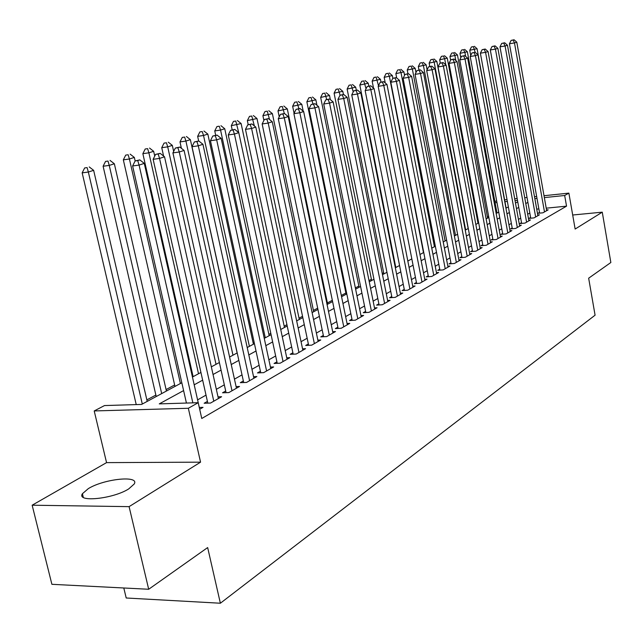 <?xml version="1.0" encoding="UTF-8"?>
<svg xmlns="http://www.w3.org/2000/svg" width="643" height="643" viewBox="0 0 643 643"><rect width="100%" height="100%" fill="white"/><g stroke="black" fill="none" stroke-linecap="round" stroke-linejoin="round"><path stroke-width="0.96" d="M88.356 488.6L82.417 493.72C76.3 502.689 113.216 498.928 128.745 488.881L134.226 483.986C139.74 475.137 104.142 478.81 88.356 488.6M494.877 201.661L496.637 200.737M123.802 587.991L126.205 597.998L220.372 603.23L595.08 315.191L588.658 278.202L610.85 262.513L602.266 212.166L572.696 215.011M220.372 603.23L207.657 547.571L148.694 589.261L51.89 584.31L32.15 505.205L129.09 506.644L200.56 462.164L188.335 408.273L94.208 410.941L104.504 405.564L141.556 404.431L181.824 382.746M200.56 462.164L106.553 462.622L32.15 505.205M106.553 462.622L94.208 410.941M488.632 216.361L487.402 217.021M478.488 221.811L477.797 222.181M395.566 266.339L395.107 266.58M383.654 272.736L382.255 273.484M371.413 279.311L369.018 280.597M358.826 286.071L355.37 287.919M345.878 293.023L341.312 295.475M332.327 300.297L327.4 302.941M317.666 308.166L313.422 310.448M302.54 316.292L299.027 318.181M286.931 324.675L284.19 326.146M270.799 333.339L268.895 334.36M254.13 342.285L253.109 342.84M192.796 375.231L192.12 375.592M174.647 384.972L166.087 389.57M155.871 395.059L146.861 399.89M148.694 589.261L129.09 506.644M539.493 212.423L537.958 213.299L542.957 212.801L548.182 209.819L546.542 209.98M530.612 217.471L529.036 218.371L534.084 217.881L539.437 214.818L537.757 214.987M521.513 222.655L519.898 223.571L524.993 223.089L530.475 219.946L528.747 220.115M512.182 227.96L510.526 228.9L515.67 228.426L521.288 225.211L519.52 225.371M502.617 233.401L500.921 234.374L506.105 233.899L511.876 230.596L510.06 230.765M492.811 238.987L491.067 239.976L496.3 239.509L502.215 236.126L500.35 236.294M482.748 244.71L480.956 245.73L486.245 245.264L492.305 241.792L490.392 241.961M472.42 250.585L470.588 251.63L475.916 251.18L482.146 247.611L480.176 247.78M461.819 256.621L459.93 257.698L465.307 257.248L471.705 253.583L469.687 253.76M450.928 262.818L448.991 263.919L454.416 263.477L460.991 259.716L458.909 259.893M439.74 269.184L437.754 270.317L443.228 269.883L449.979 266.017L447.841 266.194M428.246 275.726L426.196 276.892L431.726 276.466L438.671 272.495L436.468 272.664M416.423 282.454L414.317 283.651L419.903 283.233L427.032 279.15L424.774 279.327M404.262 289.374L402.1 290.604L407.734 290.194L415.073 285.998L412.742 286.167M391.748 296.495L389.521 297.765L395.212 297.363L402.767 293.039L400.364 293.208M378.872 303.826L376.581 305.128L382.32 304.742L390.1 300.289L387.625 300.458M365.61 311.373L363.247 312.715L369.042 312.337L377.055 307.756L374.507 307.925M351.946 319.145L349.511 320.536L355.362 320.166L363.625 315.44L360.988 315.609M337.864 327.166L335.349 328.589L341.264 328.243L349.776 323.365L347.051 323.533M323.341 335.429L320.753 336.9L326.716 336.562L335.493 331.539L332.688 331.7M308.351 343.957L305.682 345.476L311.702 345.154L320.769 339.97L317.859 340.131M292.886 352.758L290.13 354.325L296.214 354.028L305.57 348.667L302.564 348.827M276.916 361.848L274.063 363.472L280.203 363.182L289.872 357.653L286.762 357.805M260.407 371.236L257.465 372.916L263.662 372.651L273.653 366.936L270.438 367.081M243.343 380.953L240.297 382.681L246.558 382.44L256.887 376.533L253.551 376.669M225.693 391L222.542 392.793L228.86 392.576L239.55 386.451L236.094 386.58M207.424 401.393L204.153 403.249L210.534 403.057L221.61 396.723L218.017 396.844M183.601 390.59L159.279 403.884L198.205 402.695L201.765 418.489L566.539 206.154L546.22 208.179M538.866 208.919L536.712 209.144M529.816 213.018L527.686 214.215M520.693 218.146L518.443 219.416M511.354 223.402L508.959 224.753M501.773 228.787L499.233 230.218M491.951 234.317L489.259 235.828M481.872 239.984L479.019 241.591M471.52 245.803L468.514 247.499M460.902 251.783L457.712 253.575M449.996 257.915L446.628 259.812M438.783 264.217L435.231 266.218M427.265 270.695L423.512 272.809M415.426 277.358L411.456 279.592M403.241 284.206L399.054 286.561M390.711 291.255L386.29 293.747M377.811 298.513L373.141 301.141M364.525 305.988L359.598 308.761M350.829 313.688L345.637 316.605M336.723 321.621L331.241 324.707M322.167 329.803L316.388 333.058M307.153 338.25L301.053 341.682M291.657 346.971L285.227 350.588M275.654 355.973L268.862 359.791M259.113 365.272L251.952 369.299M242.017 374.885L234.454 379.137M224.327 384.835L216.345 389.328M206.017 395.132L197.594 399.874M192.86 402.856L139.089 165.082L144.273 163.394L199.708 409.253L203.027 407.357L199.306 407.461M544.01 195.713L568.878 193.117L575.139 229.053L602.266 212.166M568.878 193.117L564.675 195.496L544.348 197.602M566.539 206.154L564.675 195.496M198.205 402.695L188.335 408.273M504.602 199.836L507.022 199.579M514.705 198.775L517.149 198.526M524.728 197.731L527.027 197.489M534.494 196.71L536.656 196.485M517.486 200.391L515.043 200.648M507.359 201.444L504.94 201.693M496.959 202.521L495.07 202.722M192.442 377.031L200.929 372.458M211.338 366.856L219.376 362.523M229.583 357.026L237.203 352.927M247.209 347.533L254.427 343.651M264.249 338.363L271.089 334.673M280.726 329.489L287.204 325.993M296.672 320.897L302.813 317.594M312.112 312.586L317.939 309.452M327.07 304.533L332.592 301.559M341.562 296.72L346.794 293.907M355.619 289.157L360.578 286.481M369.259 281.811L373.961 279.279M382.497 274.682L386.949 272.286M395.341 267.761L399.56 265.495M407.831 261.042L411.825 258.888M419.959 254.507L423.745 252.474M431.75 248.158L435.335 246.229M443.22 241.977L446.612 240.152M454.384 235.973L457.591 234.245M465.251 230.122L468.281 228.49M475.82 224.423L478.689 222.88M486.124 218.877L488.833 217.422M496.163 213.476L498.719 212.094M505.945 208.203L508.356 206.909M515.485 203.067L517.752 201.846M536.985 198.365L534.831 198.599M527.903 202.384L525.773 203.55M518.756 207.392L516.49 208.629M509.377 212.52L506.973 213.83M499.756 217.776L497.208 219.167M489.894 223.169L487.193 224.64M479.766 228.699L476.913 230.258M469.382 234.374L466.36 236.029M458.716 240.209L455.517 241.953M447.761 246.197L444.377 248.045M436.509 252.345L432.932 254.298M424.943 258.671L421.165 260.736M413.047 265.173L409.061 267.351M400.814 271.86L396.602 274.159M388.227 278.74L383.783 281.168M375.271 285.822L370.577 288.385M361.921 293.12L356.978 295.82M348.168 300.635L342.952 303.488M333.998 308.383L328.485 311.389M319.378 316.372L313.567 319.547M304.292 324.619L298.167 327.97M288.723 333.13L282.253 336.667M272.64 341.923L265.816 345.653M256.018 351.006L248.825 354.936M238.834 360.393L231.239 364.549M221.063 370.111L213.042 374.499M202.658 380.174L194.194 384.803M536.736 209.128L534.855 198.591M186.43 403.057L132.619 165.966L139.089 165.082L137.739 160.565L139.82 159.898L135.159 160.927L137.739 160.565M135.159 160.927L132.619 165.966M144.273 163.394L139.82 159.898M147.207 401.385L93.645 170.347L88.348 172.027L82.167 172.871L136.228 404.592M87.118 167.606L84.643 167.952L87.118 167.606L88.348 172.027L142.296 404.029M89.24 166.939L93.645 170.347M82.167 172.871L84.643 167.952M213.789 401.2L159.544 158.427L164.536 156.796L218.403 398.556M207.81 403.137L153.13 159.311L159.544 158.427L158.178 154.007L160.187 153.364L155.622 154.368L158.178 154.007M155.622 154.368L153.13 159.311M164.536 156.796L160.187 153.364M232.002 390.775L179.26 152.005L184.083 150.438L236.455 388.227M226.063 392.672L172.911 152.897L179.26 152.005L177.894 147.681L179.823 147.062L175.354 148.043L177.894 147.681M175.354 148.043L172.911 152.897M184.083 150.438L179.823 147.062M249.588 380.704L198.293 145.816L202.947 144.297L253.897 378.245M243.697 382.553L192 146.708L198.293 145.816L196.919 141.573L198.783 140.978L194.403 141.934L196.919 141.573M194.403 141.934L192 146.708M202.947 144.297L198.783 140.978M266.596 370.971L216.675 139.836L221.168 138.374L270.759 368.592M260.745 372.779L210.438 140.729L216.675 139.836L215.292 135.673L217.093 135.094L212.801 136.035L215.292 135.673M212.801 136.035L210.438 140.729M221.168 138.374L217.093 135.094M166.424 391.04L114.35 163.772L109.246 165.396L103.113 166.248L156.209 396.538M108 161.063L105.548 161.409L108 161.063L109.246 165.396L161.682 393.588M110.041 160.42L114.35 163.772M103.113 166.248L105.548 161.409M135.143 160.951L134.347 157.431L129.412 158.998L123.335 159.85L174.976 386.435M128.158 154.754L125.723 155.1L128.158 154.754L129.412 158.998L180.41 383.509M130.135 154.135L134.347 157.431M123.335 159.85L125.723 155.1M154.738 156.12L153.653 151.306L148.887 152.817L142.859 153.669L193.117 376.661M147.625 148.654L145.214 148.999L147.625 148.654L148.887 152.817L198.518 373.76M149.53 148.059L153.653 151.306M142.859 153.669L145.214 148.999M173.658 151.418L172.324 145.382L167.71 146.845L161.739 147.697L163.603 156.056M166.441 142.762L164.045 143.108L166.441 142.762L167.71 146.845L216.024 364.324M168.281 142.183L172.324 145.382M161.739 147.697L164.045 143.108M283.041 361.559L234.43 134.057L238.778 132.643L287.067 359.252M277.229 363.319L228.257 134.95L234.43 134.057L233.047 129.974L234.791 129.42L230.58 130.336L233.047 129.974M230.58 130.336L228.257 134.95M238.778 132.643L234.791 129.42M237.122 352.967L190.368 139.66L185.915 141.066L179.992 141.926L181.398 148.308M184.629 137.063L182.266 137.409L184.629 137.063L185.915 141.066L232.975 355.201M186.414 136.501L190.368 139.66M179.992 141.926L182.266 137.409M298.955 352.452L251.598 128.471L255.801 127.105L302.853 350.218M293.184 354.172L245.481 129.364L251.598 128.471L250.207 124.469L251.895 123.922L247.764 124.83L250.207 124.469M247.764 124.83L245.481 129.364M255.801 127.105L251.895 123.922M253.406 344.198L207.834 134.114L203.526 135.48L197.65 136.34L198.663 140.994M202.232 131.55L199.885 131.895L202.232 131.55L203.526 135.48L249.388 346.368M203.96 131.011L207.834 134.114M197.65 136.34L199.885 131.895M314.371 343.635L268.203 123.07L272.27 121.744L318.14 341.473M308.64 345.315L262.143 123.962L268.203 123.07L266.813 119.14L268.444 118.609L264.394 119.494L266.813 119.14M264.394 119.494L262.143 123.962M272.27 121.744L268.444 118.609M269.176 335.702L224.745 128.753L220.565 130.079L214.746 130.931L215.686 135.303M219.271 126.213L216.948 126.558L219.271 126.213L220.565 130.079L265.286 337.8M220.951 125.69L224.745 128.753M214.746 130.931L216.948 126.558M329.296 335.091L284.278 117.838L288.217 116.56L332.953 332.994M323.614 336.739L278.274 118.73L284.278 117.838L282.888 113.98L284.463 113.473L280.485 114.341L282.888 113.98M280.485 114.341L278.274 118.73M288.217 116.56L284.463 113.473M284.471 327.472L241.117 123.552L231.303 125.69L232.187 129.822M235.78 121.045L233.473 121.39L235.78 121.045L238.73 132.603M237.396 120.538L241.117 123.552M231.303 125.69L233.473 121.39M343.764 326.813L299.847 112.774L303.657 111.528L347.308 324.779M338.122 328.428L293.899 113.658L299.847 112.774L298.448 108.98L299.984 108.49L296.069 109.342L298.448 108.98M296.069 109.342L293.899 113.658M303.657 111.528L299.984 108.49M299.3 319.483L256.991 118.521L247.354 120.619L248.214 124.686M251.767 116.037L249.484 116.383L251.767 116.037L254.371 125.94M253.342 115.539L256.991 118.521M247.354 120.619L249.484 116.383M357.789 318.783L314.925 107.863L318.623 106.666L361.229 316.814M352.195 320.367L309.034 108.755L314.925 107.863L313.527 104.142L315.014 103.668L311.172 104.496L313.527 104.142M311.172 104.496L309.034 108.755M318.623 106.666L315.014 103.668M313.688 311.734L272.383 113.634L262.907 115.7L263.903 120.458M267.271 111.175L265.004 111.52L267.271 111.175L269.554 119.518M268.798 110.7L272.383 113.634M262.907 115.7L265.004 111.52M371.397 310.995L329.546 103.113L333.13 101.948L374.732 309.082M365.851 312.546L323.71 103.997L329.546 103.113L328.147 99.448L329.586 98.99L325.816 99.802L328.147 99.448M325.816 99.802L323.71 103.997M333.13 101.948L329.586 98.99M327.657 304.211L287.308 108.9L278.001 110.926L279.231 116.841M282.317 106.465L280.067 106.81L282.317 106.465L284.327 113.489M283.796 106.007L287.308 108.9M278.001 110.926L280.067 106.81M384.602 303.432L343.724 98.5L347.196 97.366L387.85 301.583M379.097 304.959L337.937 99.376L343.724 98.5L342.325 94.899L343.724 94.449L340.018 95.252L342.325 94.899M340.018 95.252L337.937 99.376M347.196 97.366L343.724 94.449M303.191 111.151L301.792 104.303L292.645 106.288L294.084 113.297M296.905 101.899L294.679 102.237L296.905 101.899L298.874 108.659M298.344 101.449L301.792 104.303M292.645 106.288L294.679 102.237M397.43 296.093L357.476 94.023L360.852 92.922L400.581 294.293M391.965 297.588L351.745 94.899L357.476 94.023L356.085 90.478L357.436 90.044L353.795 90.84L356.085 90.478M353.795 90.84L351.745 94.899M360.852 92.922L357.436 90.044M409.888 288.964L370.826 89.674L374.105 88.613L412.943 287.212M404.471 290.435L365.152 90.55L370.826 89.674L369.436 86.194L370.754 85.776L367.169 86.548L369.436 86.194M367.169 86.548L365.152 90.55M374.105 88.613L370.754 85.776M421.993 282.036L383.791 85.463L386.973 84.426L424.967 280.332M416.624 283.483L378.172 86.331L383.791 85.463L382.408 82.031L383.678 81.621L380.158 82.384L382.408 82.031M380.158 82.384L378.172 86.331M386.973 84.426L383.678 81.621M433.76 275.3L396.385 81.364L399.48 80.351L436.653 273.645M428.431 276.723L390.815 82.232L396.385 81.364L395.003 77.988L396.241 77.586L392.777 78.342L395.003 77.988M392.777 78.342L390.815 82.232M399.48 80.351L396.241 77.586M445.213 268.75L408.635 77.377L411.641 76.396L448.026 267.142M439.925 270.148L403.113 78.245L408.635 77.377L407.252 74.058L408.458 73.672L405.042 74.403L407.252 74.058M405.042 74.403L403.113 78.245M411.641 76.396L408.458 73.672M456.345 262.376L420.538 73.503L423.456 72.555L459.086 260.809M451.105 263.751L415.065 74.363L420.538 73.503L419.156 70.232L420.329 69.862L416.969 70.585L419.156 70.232M416.969 70.585L415.065 74.363M423.456 72.555L420.329 69.862M467.188 256.171L432.112 69.733L434.957 68.809L469.848 254.644M461.987 257.521L426.695 70.593L432.112 69.733L430.738 66.518L431.879 66.149L428.576 66.864L430.738 66.518M428.576 66.864L426.695 70.593M434.957 68.809L431.879 66.149M477.741 250.127L443.381 66.068L446.146 65.168L480.337 248.648M472.581 251.461L438.012 66.928L443.381 66.068L442.014 62.901L443.123 62.54L439.86 63.247L442.014 62.901M439.86 63.247L438.012 66.928M446.146 65.168L443.123 62.54M488.021 244.244L454.344 62.5L457.044 61.624L490.553 242.797M482.909 245.562L449.023 63.352L454.344 62.5L452.985 59.373L454.062 59.027L450.856 59.719L452.985 59.373M450.856 59.719L449.023 63.352M457.044 61.624L454.062 59.027M498.036 238.513L465.026 59.027L467.654 58.175L500.503 237.106M492.964 239.807L459.753 59.871L465.026 59.027L463.667 55.949L464.72 55.611L461.561 56.287L463.667 55.949M461.561 56.287L459.753 59.871M467.654 58.175L464.72 55.611M507.801 232.927L475.426 55.644L477.99 54.808L510.196 231.552M502.77 234.205L470.202 56.488L475.426 55.644L474.076 52.605L475.097 52.276L471.986 52.943L474.076 52.605M471.986 52.943L470.202 56.488M477.99 54.808L475.097 52.276M517.318 227.477L485.569 52.34L488.061 51.536L519.657 226.143M512.326 228.739L480.385 53.184L485.569 52.34L484.219 49.35L485.216 49.029L482.146 49.688L484.219 49.35M482.146 49.688L480.385 53.184M488.061 51.536L485.216 49.029M526.601 222.165L495.448 49.125L497.875 48.338L528.884 220.862M521.65 223.402L490.312 49.961L495.448 49.125L494.105 46.175L495.078 45.862L492.048 46.513L494.105 46.175M492.048 46.513L490.312 49.961M497.875 48.338L495.078 45.862M535.651 216.988L505.085 45.991L507.456 45.219L537.886 215.71M530.74 218.202L499.989 46.826L505.085 45.991L503.742 43.081L504.691 42.776L501.709 43.419L503.742 43.081M501.709 43.419L499.989 46.826M507.456 45.219L504.691 42.776M544.492 211.925L514.48 42.936L516.795 42.181L546.671 210.679M539.622 213.13L509.433 43.764L514.48 42.936L513.146 40.067L514.07 39.77L511.129 40.396L513.146 40.067M511.129 40.396L509.433 43.764M516.795 42.181L514.07 39.77M316.959 105.283L315.858 99.842L306.856 101.795L346.135 294.261M311.075 97.463L308.865 97.8L311.075 97.463L312.996 103.973M312.466 97.021L315.858 99.842M306.856 101.795L308.865 97.8M330.349 99.625L329.521 95.51L320.664 97.423L359.075 287.292M324.836 93.147L322.649 93.492L324.836 93.147L326.732 99.512M326.194 92.729L329.521 95.51M320.664 97.423L322.649 93.492M343.434 94.497L342.791 91.298L334.087 93.179L371.654 280.517M338.21 88.959L336.04 89.305L338.21 88.959L340.091 95.228M339.52 88.549L342.791 91.298M334.087 93.179L336.04 89.305M356.294 90.221L355.7 87.199L347.132 89.055L383.895 273.926M351.207 84.892L349.053 85.23L351.207 84.892L353.24 91.933M352.485 84.49L355.7 87.199M347.132 89.055L349.053 85.23M368.809 86.074L368.246 83.22L359.815 85.045L395.799 267.52M363.842 80.938L361.712 81.275L363.842 80.938L366.044 88.782M365.087 80.544L368.246 83.22M359.815 85.045L361.712 81.275M380.994 82.119L380.455 79.346L372.152 81.139L373.519 88.115M376.139 77.08L374.025 77.417L376.139 77.08L378.486 85.696M377.345 76.702L380.455 79.346M372.152 81.139L374.025 77.417M392.865 78.309L392.343 75.577L384.16 77.337L385.253 82.955M388.107 73.334L386.009 73.672L388.107 73.334L389.401 76.509L423.464 252.619M389.28 72.964L392.343 75.577M384.16 77.337L386.009 73.672M404.568 75.352L403.908 71.903L395.855 73.64L396.683 77.964M399.753 69.685L397.671 70.023L399.753 69.685L401.047 72.812L434.427 246.719M400.902 69.323L403.908 71.903M395.855 73.64L397.671 70.023M415.981 72.555L415.177 68.335L407.236 70.039L407.951 73.752M411.094 66.133L409.036 66.462L411.094 66.133L412.388 69.219L445.109 240.964M412.211 65.787L415.177 68.335M407.236 70.039L409.036 66.462M427.089 69.814L426.156 64.847L418.328 66.534L419.003 70.071M422.146 62.668L420.104 63.006L422.146 62.668L423.44 65.715L455.517 235.362M423.239 62.331L426.156 64.847M418.328 66.534L420.104 63.006M468.16 228.554L436.854 61.455L429.138 63.11L429.781 66.486M432.916 59.301L430.898 59.63L432.916 59.301L434.202 62.299L465.661 229.897M433.977 58.963L436.854 61.455M429.138 63.11L430.898 59.63M477.998 223.258L447.279 58.143L439.683 59.775L440.302 63.102M443.421 56.013L441.411 56.335L443.421 56.013L444.699 58.963L445.8 64.863M444.458 55.684L447.279 58.143M439.683 59.775L441.411 56.335M487.595 218.081L457.454 54.92L449.955 56.528L450.63 60.161M453.661 52.806L451.667 53.128L453.661 52.806L454.931 55.716L455.831 60.571M454.665 52.485L457.454 54.92M449.955 56.528L451.667 53.128M496.967 213.042L467.373 51.77L459.986 53.353L460.806 57.79M463.643 49.672L461.674 50.001L463.643 49.672L464.921 52.549L465.628 56.399M464.632 49.366L467.373 51.77M459.986 53.353L461.674 50.001M506.113 208.115L477.058 48.699L469.768 50.258L470.716 55.459M473.393 46.626L471.44 46.947L473.393 46.626L475.185 52.356M474.357 46.32L477.058 48.699M469.768 50.258L471.44 46.947M82.417 493.72L83.293 497.336"/></g></svg>

